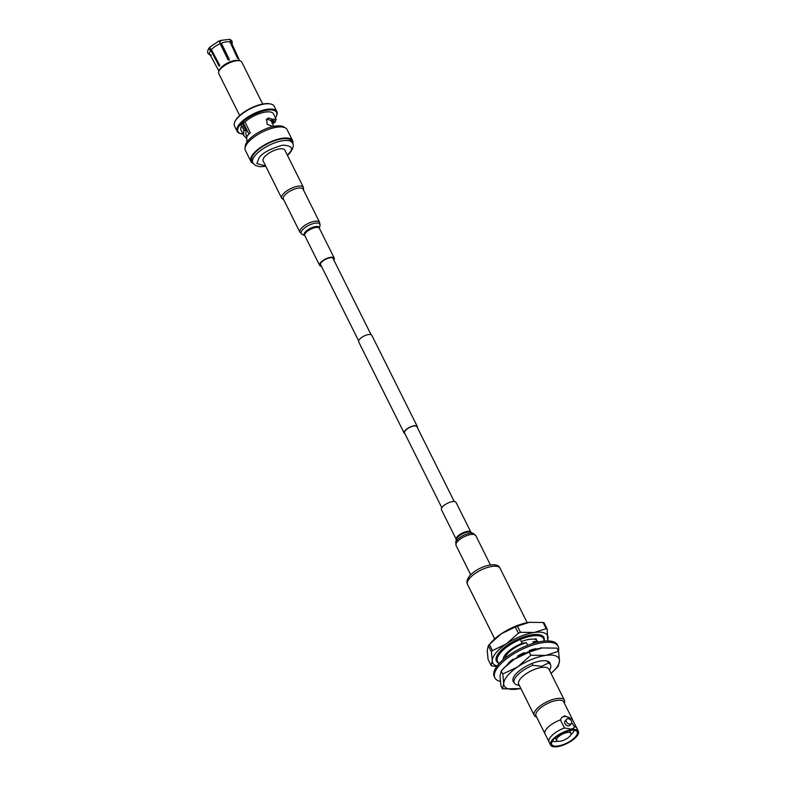 <?xml version="1.0" encoding="UTF-8"?>
<svg xmlns="http://www.w3.org/2000/svg" width="786" height="786" viewBox="0 0 786 786"><rect width="100%" height="100%" fill="white"/><g stroke="black" fill="none" stroke-linecap="round" stroke-linejoin="round"><path stroke-width="1.18" d="M417.356 427.555A7.349 2.79 153.5 0 0 417.317 426.552A7.349 2.79 153.5 0 0 414.134 425.796A7.349 2.79 153.5 0 0 406.893 428.91A7.349 2.79 153.5 0 0 404.161 433.106A7.349 2.79 153.5 0 0 404.937 433.744M417.317 426.552L371.817 335.288A7.349 2.79 153.5 0 0 368.634 334.531A7.349 2.79 153.5 0 0 361.393 337.646A7.349 2.79 153.5 0 0 358.662 341.841L404.161 433.106M454.249 501.537L416.953 426.729A6.936 2.633 153.5 0 0 413.947 426.012A6.936 2.633 153.5 0 0 407.109 428.96A6.936 2.633 153.5 0 0 404.525 432.929L441.83 507.727M262.681 104.047L241.783 62.143A12.861 4.883 153.5 0 0 239.877 60.856A12.861 4.883 153.5 0 0 220.188 69.315A12.861 4.883 153.5 0 0 218.891 71.32A12.861 4.883 153.5 0 0 218.773 73.609L239.661 115.522M239.877 60.856L238.384 60.493A11.574 4.392 153.5 0 0 235.093 60.453A11.574 4.392 153.5 0 0 220.66 68.107A11.574 4.392 153.5 0 0 219.5 69.905L218.891 71.32M232.155 44.36L232.086 41.236L230.386 39.605L230.976 40.204L230.612 42.208L238.129 58.478A11.652 4.421 153.5 0 0 237.549 58.243L230.033 41.982A12.212 4.637 153.5 0 0 226.299 41.864A12.212 4.637 153.5 0 0 221.338 43.22L229.296 59.422A11.652 4.421 153.5 0 0 228.127 59.903L220.168 43.702A12.212 4.637 153.5 0 0 211.375 49.597L219.785 65.503A11.652 4.421 153.5 0 0 219.471 65.857A11.652 4.421 153.5 0 0 219.186 66.201L210.786 50.304L209.115 49.125L209.724 47.602M211.277 55.177L209.597 54.548M210.786 50.304A12.212 4.637 153.5 0 0 209.754 54.077L218.95 71.162M230.033 41.982L230.396 39.978L229.62 39.3L220.06 40.538M229.276 60.237L221.338 43.22M239.72 60.817L231.615 43.181A12.212 4.637 153.5 0 0 230.612 42.208M220.168 43.702L219.52 41.845M210.324 46.895L209.715 48.418L211.375 49.597M220.198 41.687A9.727 3.694 153.5 0 0 219.559 41.933M292.598 140.645L287.096 129.602A23.305 8.843 153.5 0 0 269.883 128.933A23.305 8.843 153.5 0 0 247.944 142.61A23.305 8.843 153.5 0 0 245.379 150.401L250.891 161.444A23.305 8.843 -26.5 0 1 253.456 153.663A23.305 8.843 -26.5 0 1 275.385 139.977A23.305 8.843 -26.5 0 1 292.598 140.645A23.305 8.843 -26.5 0 1 292.795 143.642M253.161 163.4A23.305 8.843 -26.5 0 1 250.891 161.444M252.827 162.81L251.893 160.943A22.175 8.42 -26.5 0 1 254.34 153.535A22.175 8.42 -26.5 0 1 275.218 140.517A22.175 8.42 -26.5 0 1 291.596 141.156L292.52 143.013A22.175 8.42 -26.5 0 0 276.141 142.374A22.175 8.42 -26.5 0 0 255.263 155.392A22.175 8.42 -26.5 0 0 252.827 162.81L255.529 165.551L260.146 166.73L265.776 166.278M281.722 198.249L263.143 160.983A12.134 4.608 -26.5 0 1 264.479 156.935A12.134 4.608 -26.5 0 1 275.896 149.812A12.134 4.608 -26.5 0 1 284.856 150.155L303.435 187.422A12.134 4.608 -26.5 0 0 294.475 187.068A12.134 4.608 -26.5 0 0 283.058 194.191A12.134 4.608 -26.5 0 0 281.722 198.249L283.834 199.998M237.156 131.37L234.513 126.074A22.175 8.42 -26.5 0 1 234.719 122.115A22.175 8.42 -26.5 0 1 236.95 118.666A22.175 8.42 -26.5 0 1 270.924 104.066A22.175 8.42 -26.5 0 1 274.206 106.287L276.849 111.583A22.175 8.42 153.5 0 0 267.25 109.293A22.175 8.42 153.5 0 0 239.592 123.962A22.175 8.42 153.5 0 0 237.156 131.37A22.175 8.42 153.5 0 0 240.437 133.591L241.184 133.777A21.536 8.174 153.5 0 0 242.972 134.042M284.679 127.597A22.175 8.42 153.5 0 0 267.731 128.128A22.175 8.42 153.5 0 0 247.963 140.753A22.175 8.42 153.5 0 0 245.232 147.267M275.483 117.841A21.536 8.174 153.5 0 0 276.338 116.249A21.536 8.174 153.5 0 0 267.22 110.178A21.536 8.174 153.5 0 0 240.369 124.424A21.536 8.174 153.5 0 0 241.184 133.777M266.248 119.767L267.525 119.266L271.082 120.563L274.216 120.592L273.469 123.088L275.09 122.311L276.132 119.138L272.202 119.236L268.615 117.969L266.709 119.03L267.132 124.326L272.87 126.487L279.472 125.848M272.202 120.543A3.861 1.464 -26.5 0 1 271.229 121.201M247.168 136.273L245.939 134.691L245.91 130.653L244.161 130.407L241.95 125.986A3.861 1.464 -26.5 0 1 241.076 125.554A3.861 1.464 -26.5 0 1 245.045 122.027M273.469 123.088L272.064 120.268M246.391 138.179L243.621 135.349L241.017 130.112A18.157 6.887 -26.5 0 1 241.607 126.035L244.161 130.407M243.621 135.349L243.758 130.358M249.948 132.186L250.223 132.736A18.157 6.887 153.5 0 0 248.327 134.701A18.157 6.887 153.5 0 0 246.971 136.597L246.696 136.057A18.157 6.887 153.5 0 0 246.647 136.145L246.971 142.05M276.132 119.138L273.518 113.911A18.157 6.887 153.5 0 0 261.758 112.879A18.157 6.887 153.5 0 0 245.016 121.968L249.987 132.176M271.082 120.563L272.202 119.236M271.701 122.144A21.536 8.174 153.5 0 0 272.585 121.309M246.981 136.577L246.725 136.057A3.861 1.464 -26.5 0 1 246.696 136.057M245.91 130.653L242.334 123.481M276.338 116.249L276.643 115.542A22.175 8.42 153.5 0 0 276.849 111.583M243.316 125.446A15.799 5.993 153.5 0 0 244.672 125.573M243.198 125.22A17.086 6.484 153.5 0 0 244.495 125.21M270.924 104.066L270.178 103.89A21.536 8.174 153.5 0 0 237.195 118.067A21.536 8.174 153.5 0 0 235.024 121.417L234.719 122.115M220.011 40.705L220.689 41.363M578.358 731.255A15.514 5.885 -26.5 0 1 572.601 740.117A15.514 5.885 -26.5 0 1 557.313 746.7A15.514 5.885 -26.5 0 1 550.593 745.099A15.514 5.885 -26.5 0 1 556.35 736.236A15.514 5.885 -26.5 0 1 571.648 729.654A15.514 5.885 -26.5 0 1 578.358 731.255L576.796 728.131A15.514 5.885 153.5 0 0 576.59 727.797A15.514 5.885 153.5 0 0 574.448 726.569L571.717 722.865M570.656 719.996L570.4 718.443A15.514 5.885 -26.5 0 1 572.748 720.015A15.514 5.885 -26.5 0 1 572.896 720.379L576.59 727.797M574.261 730.273A12.989 4.932 -26.5 0 1 570.901 734.713M557.834 741.227A12.989 4.932 -26.5 0 1 556.557 741.453A12.989 4.932 -26.5 0 1 552.273 741.237M571.039 730.371A14.207 5.394 -26.5 0 1 576.865 731.353A14.207 5.394 -26.5 0 1 572.483 739.538A14.207 5.394 -26.5 0 1 557.913 745.983A14.207 5.394 -26.5 0 1 551.576 743.959A14.207 5.394 -26.5 0 1 557.618 735.991A14.207 5.394 -26.5 0 1 571.039 730.371M560.113 741.247A8.007 3.036 -26.5 0 1 556.645 740.422A8.007 3.036 -26.5 0 1 559.622 735.843A8.007 3.036 -26.5 0 1 567.512 732.444A8.007 3.036 -26.5 0 1 570.98 733.279A8.007 3.036 -26.5 0 1 568.013 737.848A8.007 3.036 -26.5 0 1 560.113 741.247M573.77 728.141A8.037 5.59 40.1 0 0 574.448 726.569L573.937 727.974L571.383 729.123L564.456 727.993A15.514 5.885 153.5 0 0 548.893 741.601A15.514 5.885 153.5 0 0 549.041 741.974L550.593 745.099M548.893 741.601L545.199 734.193A15.514 5.885 -26.5 0 1 544.993 733.849A15.514 5.885 -26.5 0 1 560.408 719.878L561.636 717.628L564.741 715.82L570.4 718.443A8.037 5.59 40.1 0 0 564.112 716.567A8.037 5.59 40.1 0 0 561.45 717.864M572.748 720.015L563.759 701.986A15.514 5.885 153.5 0 0 557.048 700.385A15.514 5.885 153.5 0 0 541.76 706.968A15.514 5.885 153.5 0 0 536.003 715.82L544.993 733.849M571.393 723.513L569.889 725.291A3.213 2.24 -139.9 0 1 568.759 725.881A3.213 2.24 -139.9 0 1 565.37 724.299A3.213 2.24 -139.9 0 1 564.967 721.155L566.47 719.377A3.213 2.24 -139.9 0 1 567.6 718.777A3.213 2.24 -139.9 0 1 570.99 720.359A3.213 2.24 -139.9 0 1 571.393 723.513A3.213 2.24 -139.9 0 1 570.253 724.103A3.213 2.24 -139.9 0 1 566.863 722.521A3.213 2.24 -139.9 0 1 566.47 719.377M564.319 703.106A16.879 6.406 153.5 0 0 564.417 700.238A16.879 6.406 153.5 0 0 557.117 698.499A16.879 6.406 153.5 0 0 540.473 705.661A16.879 6.406 153.5 0 0 534.215 715.299A16.879 6.406 153.5 0 0 536.563 716.95M564.417 700.238L548.923 669.171A16.879 6.406 153.5 0 0 541.623 667.422A16.879 6.406 153.5 0 0 524.979 674.594A16.879 6.406 153.5 0 0 518.721 684.223L534.215 715.299M549.542 670.399L550.367 668.483A20.249 7.683 153.5 0 0 550.554 664.868A20.249 7.683 153.5 0 0 548.353 663.079L541.662 666.322L532.849 665.3A20.249 7.683 153.5 0 0 514.309 682.936A20.249 7.683 153.5 0 0 517.306 684.96L519.34 685.461M547.361 661.105L548.353 663.079M536.357 642.506A18.157 6.887 153.5 0 0 532.918 641.769L533.655 643.253M503.187 659.65A20.092 7.624 -26.5 0 1 522.159 643.302L520.833 640.639M499.257 663.433A26.518 10.061 -26.5 0 1 496.428 661.114A26.518 10.061 -26.5 0 1 506.263 645.974A26.518 10.061 -26.5 0 1 532.407 634.715A26.518 10.061 -26.5 0 1 543.892 637.456A26.518 10.061 -26.5 0 1 544.04 641.111M542.674 636.817A26.518 10.061 153.5 0 0 542.713 636.041M560.408 719.878L564.456 727.993M532.918 641.769L537.143 641.16A20.092 7.624 -26.5 0 1 538.646 641.966M535.816 638.497L537.143 641.16M527.583 639.676L531.503 639.116M522.159 643.302L526.394 642.702A18.157 6.887 153.5 0 0 504.995 658.147M527.691 645.296L526.394 642.702M532.849 665.3L531.955 663.512M496.005 659.336A26.518 10.061 153.5 0 0 496.644 659.768M497.125 665.968A30.615 11.613 -26.5 0 1 492.272 660.662A30.615 11.613 -26.5 0 1 506.42 643.842A30.615 11.613 -26.5 0 1 534.303 632.465A30.615 11.613 -26.5 0 1 548.038 637.898A30.615 11.613 -26.5 0 1 547.341 640.924M547.695 640.934L547.194 629.075A34.712 13.175 -26.5 0 0 546.172 628.672L534.303 632.465L520.479 632.337A34.712 13.175 -26.5 0 0 518.416 633.182L506.42 643.842L492.468 650.592A34.712 13.175 -26.5 0 0 491.417 651.84L492.272 660.662L491.171 665.575A34.712 13.175 -26.5 0 0 492.193 665.978L496.791 666.41M546.172 628.672L543.087 622.473A34.712 13.175 153.5 0 1 544.099 622.876L547.194 629.075M543.087 622.473L529.263 622.345L517.394 626.137L520.479 632.337M518.416 633.182L515.321 626.982L501.38 633.732L489.383 644.392L492.468 650.592M491.417 651.84L488.332 645.64L487.232 650.553L488.077 659.375L491.171 665.575M530.923 622.148A30.615 11.613 153.5 0 0 530.717 622.168A30.615 11.613 153.5 0 0 529.263 622.345A30.615 11.613 153.5 0 0 501.38 633.732A30.615 11.613 153.5 0 0 492.144 641.396L490.395 643.292M517.394 626.137A34.712 13.175 153.5 0 0 515.321 626.982M489.383 644.392A34.712 13.175 153.5 0 0 488.332 645.64M521.315 641.602A19.611 7.438 -26.5 0 1 529.617 639.313A19.611 7.438 -26.5 0 1 536.474 639.824M499.326 663.355A25.712 9.756 -26.5 0 1 497.538 661.557A25.712 9.756 -26.5 0 1 507.078 646.868A25.712 9.756 -26.5 0 1 532.436 635.953A25.712 9.756 -26.5 0 1 543.568 638.605A25.712 9.756 -26.5 0 1 543.932 641.121M514.083 682.494A20.574 7.811 -26.5 0 1 513.376 677.738A20.574 7.811 -26.5 0 1 541.102 660.928A20.574 7.811 -26.5 0 1 546.958 660.997A20.574 7.811 -26.5 0 1 550.338 664.425M520.067 688.595L502.5 688.87L500.937 685.736L499.994 676.157L501.213 670.9L507.953 664.062A30.615 11.613 -26.5 0 1 514.142 659.336A30.615 11.613 -26.5 0 1 539.304 648.43A30.615 11.613 -26.5 0 1 539.412 648.411M503.649 668.198L514.142 659.336L529.233 652.095L542.026 647.959L556.979 648.136L558.541 651.27L559.485 660.849L558.266 666.106L555.28 669.377M529.233 652.095L530.796 655.229L545.749 655.406L558.541 651.27M501.213 670.9L502.775 674.034L517.856 666.793L530.796 655.229M502.5 688.87L503.708 683.614L502.775 674.034M520.823 688.438A30.615 11.613 -26.5 0 1 520.175 688.575A30.615 11.613 -26.5 0 1 517.453 689.047A30.615 11.613 -26.5 0 1 503.708 683.614A30.615 11.613 -26.5 0 1 517.856 666.793A30.615 11.613 -26.5 0 1 545.749 655.406A30.615 11.613 -26.5 0 1 559.485 660.849A30.615 11.613 -26.5 0 1 551.526 672.944A30.615 11.613 -26.5 0 1 551.025 673.376M500.299 681.442A35.36 13.421 -26.5 0 1 494.895 677.866A35.36 13.421 -26.5 0 1 508.011 657.666A35.36 13.421 -26.5 0 1 542.88 642.663A35.36 13.421 -26.5 0 1 558.178 646.308A35.36 13.421 -26.5 0 1 558.424 651.024M558.178 646.308L557.52 644.982A35.36 13.421 153.5 0 0 542.212 641.327A35.36 13.421 153.5 0 0 507.353 656.339A35.36 13.421 153.5 0 0 494.227 676.53L494.895 677.866M513.965 659.454L512.953 659.199A25.231 9.579 153.5 0 0 508.237 663.276L508.955 663.207M524.223 653.638L524.046 652.665A25.231 9.579 153.5 0 0 517.63 656.064L518.544 656.605M535.217 649.452L535.806 648.647A25.231 9.579 153.5 0 0 529.42 650.464L529.224 651.486M542.163 647.939A25.231 9.579 153.5 0 0 540.434 647.988L540.169 648.263M510.821 661.724L509.839 661.743M518.947 656.379L518.426 655.593M523.663 652.842L524.046 653.726M533.832 649.108L533.586 649.943M321.15 265.688A7.349 2.79 -26.5 0 1 320.374 265.049A7.349 2.79 -26.5 0 1 323.085 260.854A7.349 2.79 -26.5 0 1 330.326 257.729A7.349 2.79 -26.5 0 1 333.519 258.486A7.349 2.79 -26.5 0 1 333.569 259.488M298.307 188.109A11.024 4.185 -26.5 0 1 303.111 189.249L319.637 222.409A11.024 4.185 -26.5 0 0 314.842 221.279A11.024 4.185 -26.5 0 0 303.986 225.955A11.024 4.185 -26.5 0 0 299.908 232.243L283.382 199.084A11.024 4.185 -26.5 0 1 287.45 192.796A11.024 4.185 -26.5 0 1 298.307 188.109M321.464 266.326A8.165 3.095 -26.5 0 1 319.637 265.413A8.165 3.095 -26.5 0 1 322.663 260.755A8.165 3.095 -26.5 0 1 330.7 257.287A8.165 3.095 -26.5 0 1 334.256 258.122A8.165 3.095 -26.5 0 1 333.883 260.127M470.932 532.25A8.165 3.095 153.5 0 0 470.922 532.23L456.067 502.45A8.165 3.095 153.5 0 0 452.097 501.684A8.165 3.095 153.5 0 0 444.286 505.221A8.165 3.095 153.5 0 0 441.457 509.741L456.302 539.52A8.165 3.095 153.5 0 0 456.312 539.54L456.322 539.569M265.609 165.934L256.855 163.596L259.115 157.701C262.416 152.897 270.296 148.711 282.764 145.155C291.832 145.636 293.876 148.397 288.884 153.447L287.332 155.107M467.542 584.46C466.236 582.259 466.982 579.361 469.773 575.765C477.564 566.785 497.371 560.526 500.053 568.258A18.157 6.887 153.5 0 0 492.193 566.382A18.157 6.887 153.5 0 0 469.714 578.191A18.157 6.887 153.5 0 0 467.542 584.46L494.689 638.9M319.637 265.413L304.791 235.633L302.109 234.356A10.434 3.959 -26.5 0 1 304.005 228.421A10.434 3.959 -26.5 0 1 315.343 223.145A10.434 3.959 -26.5 0 1 320 225.435L319.637 222.409M304.87 235.653L304.762 235.584A8.459 3.213 -26.5 0 1 306.481 230.779A8.459 3.213 -26.5 0 1 315.599 226.565A8.459 3.213 -26.5 0 1 319.391 228.323L320 225.435M304.791 235.633A8.165 3.095 -26.5 0 1 307.807 230.976A8.165 3.095 -26.5 0 1 315.854 227.498A8.165 3.095 -26.5 0 1 319.401 228.343L319.371 228.421M473.594 533.507A10.434 3.959 153.5 0 0 469.429 533.34A10.434 3.959 153.5 0 0 455.713 542.428L456.332 539.442A8.459 3.213 153.5 0 1 467.454 532.073A8.459 3.213 153.5 0 1 470.843 532.21L475.805 535.62A11.024 4.185 153.5 0 0 470.441 534.578A11.024 4.185 153.5 0 0 459.889 539.363A11.024 4.185 153.5 0 0 456.077 545.455L470.696 574.772M470.952 532.279L470.922 532.23A8.165 3.095 153.5 0 0 466.953 531.464A8.165 3.095 153.5 0 0 459.132 535.011A8.165 3.095 153.5 0 0 456.302 539.52M371.041 334.649L332.753 257.847M358.622 340.839L320.324 264.047M243.306 122.822L248.907 134.052M209.135 47.926C207.701 50.108 207.298 51.896 207.917 53.291L209.616 54.922M303.563 190.163L303.435 187.422M287.499 155.451L290.014 152.857C293.198 148.446 294.033 145.174 292.52 143.013M218.891 41.019L209.764 47.17M270.797 120.327L273.744 126.251M555.319 737.769L556.645 740.422M550.554 664.868L549.109 661.959M569.663 730.616L570.98 733.279M514.309 682.936L512.865 680.037M527.19 622.699L500.053 568.258M497.538 661.557L496.045 658.56M543.568 638.605L542.075 635.609M555.83 668.807L551.526 672.944M334.256 258.122L319.401 228.343M302.109 234.356L299.908 232.243M475.805 535.62L490.425 564.938M455.713 542.428L456.077 545.455"/></g></svg>
